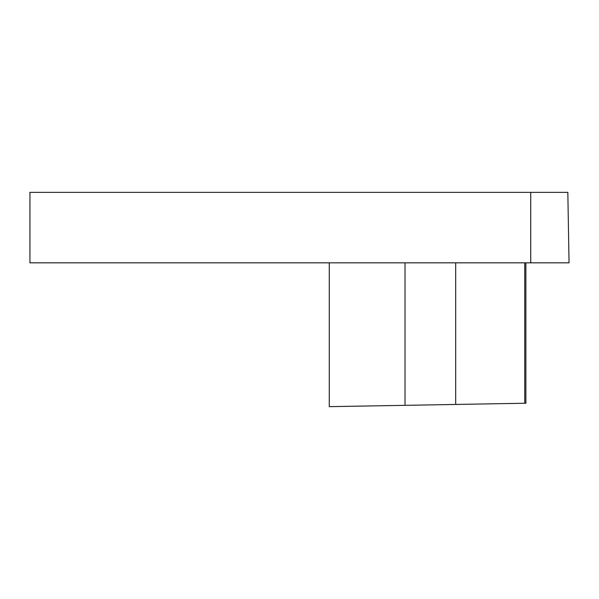 <?xml version="1.0" encoding="UTF-8"?>
<svg xmlns="http://www.w3.org/2000/svg" width="599" height="599" viewBox="0 0 599 599"><rect width="100%" height="100%" fill="white"/><g stroke="black" fill="none" stroke-linecap="round" stroke-linejoin="round"><path stroke-width="0.9" d="M525.877 262.826L525.877 403.224L329.278 406.654L329.278 262.826M569.05 262.826L567.822 192.346L29.95 192.346L29.95 262.826L569.05 262.826M405.014 405.336L405.014 262.826M524.761 403.247L524.761 262.826M455.689 404.452L455.689 262.826M530.729 262.826L530.729 192.346"/></g></svg>
